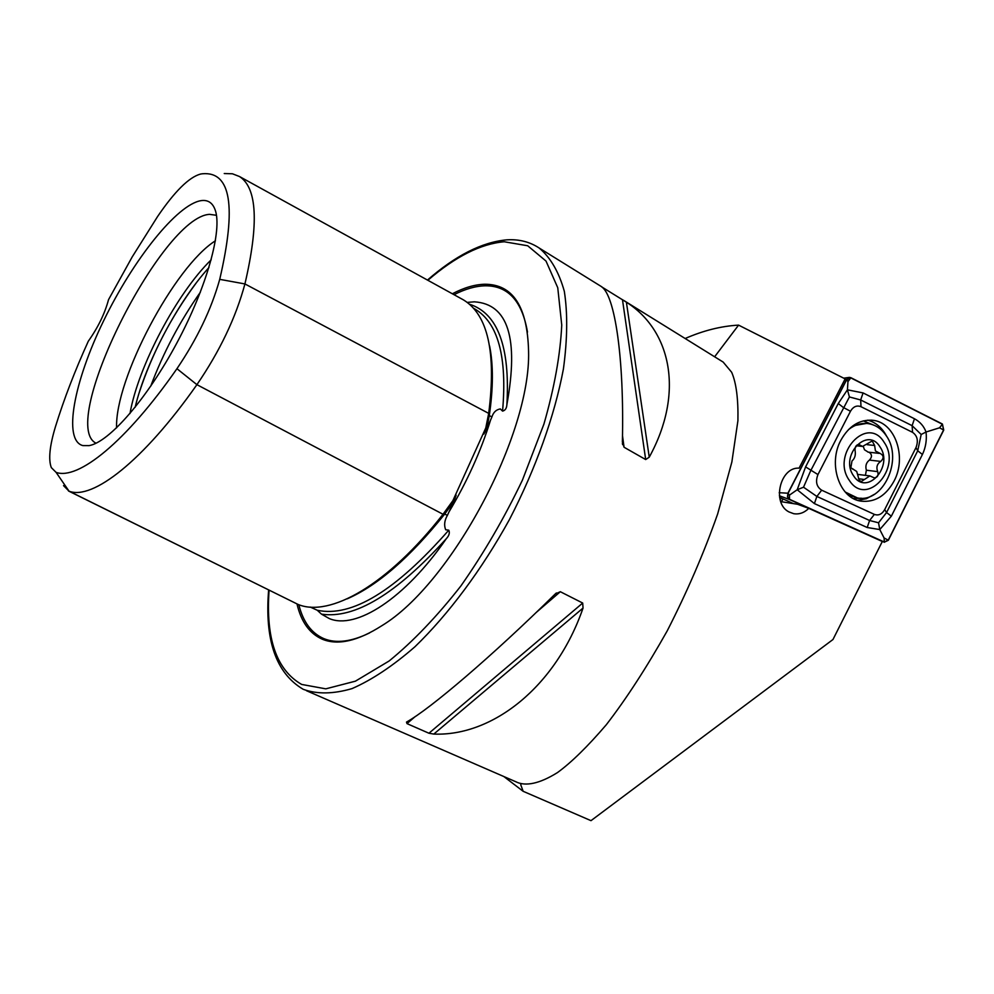 <?xml version="1.0" encoding="UTF-8"?>
<svg xmlns="http://www.w3.org/2000/svg" width="994" height="994" viewBox="0 0 994 994"><rect width="100%" height="100%" fill="white"/><g stroke="black" fill="none" stroke-linecap="round" stroke-linejoin="round"><path stroke-width="1.49" d="M488.452 414.983L491.881 417.033L486.526 429.296L483.829 434.105L485.78 427.942L452.866 500.678L456.122 495.211L453.985 501.212L447.399 515.352C444.442 520.471 443.871 525.279 445.685 529.765L448.766 530.187C449.959 532.809 449.151 535.629 446.331 538.661C404.869 598.798 355.815 630.022 329.275 618.554L321.484 614.143C354.734 619.125 396.345 593.965 446.331 538.661M491.881 417.033C493.347 412.336 496.168 409.64 500.305 408.932L502.566 411.106C505.188 410.51 506.629 408.348 506.89 404.608C510.183 346.645 497.683 313.172 469.367 304.189M219.724 279.351C236.671 206.503 230.931 171.303 202.49 173.764L200.552 174.049C189.059 177.18 174.745 191.333 157.599 216.506L132.202 256.924L108.532 299.666C104.805 313.57 98.058 327.424 88.317 341.203C74.898 370.737 63.951 399.203 55.478 426.612C49.65 445.871 48.259 459.539 51.315 467.615L56.099 472.374C78.017 480.413 125.99 442.032 176.944 368.699C197.147 338.917 211.399 309.134 219.724 279.351L244.922 283.936L488.7 413.38C496.391 352.733 487.992 314.912 463.502 299.915L460.992 298.548M68.524 490.999L297.964 604.389C329.635 617.759 387.772 585.044 443.026 514.271L452.866 500.678M310.252 607.061L317.272 610.254L321.484 614.143M714.624 356.784L738.579 325.125L845.149 378.9L799.077 468.149C780.029 466.807 771.568 503.212 788.925 511.91L793.734 513.699C799.238 514.569 804.245 512.792 808.781 508.369L882.312 541.494L832.972 639.515L590.995 820.659L523.155 791.299L520.744 784.763L521.191 783.744M467.155 302.4L474.387 301.828C508.071 304.015 518.905 338.271 506.89 404.608M297.007 603.992C301.157 621.859 309.606 633.613 322.342 639.229C337.898 645.628 357.753 641.105 381.907 625.661C451.251 583.776 531.032 434.453 528.572 351.18C527.429 306.55 512.842 284.234 484.811 284.247C474.821 284.483 463.999 287.664 452.357 293.777M208.939 267.572C178.075 301.393 145.683 362.686 135.147 407.291M211.175 259.832C176.969 293.006 138.104 366.525 129.99 413.529M215.425 240.784C174.385 266.516 114.72 379.385 116.596 427.867M216.468 215.3L209.597 214.356C161.537 216.555 57.602 424.488 96.058 443.212M201.173 200.626C177.205 204.23 133.221 259.695 103.724 320.59C73.978 381.423 62.672 440.243 82.813 445.585L89.125 445.623C109.178 442.193 147.124 398.731 176.994 342.731C206.938 286.781 222.619 229.875 215.126 209.796C212.542 202.739 207.883 199.682 201.173 200.626M555.211 594.014C492.415 655.891 429.98 709.12 406.496 722.079L406.993 723.62L428.936 733.237L433.819 734.069C492.577 736.504 555.894 686.755 583.043 608.067L582.695 603.047L560.33 591.716L555.211 594.014M601.656 286.856C614.851 295.454 624.344 357.828 622.381 441.87L624.058 447.25L645.69 459.551L649.244 457.178C684.431 393.226 671.348 330.816 626.394 302.188L601.656 286.856M517.352 782.452C525.789 785.844 538.537 784.378 557.485 772.574C571.364 762.473 587.628 746.544 606.278 724.775C626.17 699.006 646.498 667.695 667.235 630.842C687.177 591.778 703.988 552.801 717.668 513.923L731.857 462.036L737.921 420.686C738.343 398.942 736.256 382.802 731.646 372.253L723.16 362.077L721.048 360.76M738.579 325.125C721.172 326.094 703.367 330.555 685.164 338.507M808.781 508.369L797.548 504.269L781.309 501.709L783.148 499M523.155 791.299L503.821 776.525M63.517 485.619L69.046 491.185C92.417 500.38 143.198 461.179 196.911 384.666L443.026 514.271M488.7 413.38L485.78 427.942M224.246 173.54L232.41 173.776L239.455 176.51C257.173 187.767 258.987 223.575 244.922 283.936C235.839 317.583 219.836 351.155 196.911 384.666L176.944 368.699M780.191 499.907L781.272 498.143M863.301 446.48L864.469 449.76L868.222 452.146M875.441 450.965L874.608 445.474L872.185 440.963L862.543 446.443L858.878 444.492C856.008 444.977 854.753 447.051 855.101 450.742C855.871 455.053 854.828 458.482 851.97 461.042L850.852 467.752L856.704 471.467L859.214 480.239L861.226 481.581L869.887 475.902L874.26 477.878C877.565 477.48 878.708 475.405 877.702 471.628C876.037 467.242 877.068 463.85 880.783 461.415C884.064 458.135 883.865 455.488 880.175 453.45L875.441 450.965M849.323 480.363C866.519 507.822 902.477 468.062 884.163 442.38C867.526 414.386 830.437 454.27 849.323 480.363M845.235 492.03L857.325 497.895C883.007 503.66 903.434 459.601 886.35 435.857C881.566 428.725 875.391 424.624 867.812 423.568C860.978 422.835 854.529 424.86 848.454 429.644M848.081 494.85L856.89 497.832M880.001 446.915C867.327 425.705 839.271 455.973 853.548 475.753C866.557 496.652 893.954 466.447 880.001 446.915M866.433 423.444L852.877 425.83M869.887 475.902L857.971 474.436M869.079 452.245C872.123 454.395 872.235 457.016 869.439 460.085C866.209 462.545 865.178 465.925 866.37 470.212L865.439 475.331M840.874 440.23C827.778 464.024 839.483 498.578 861.077 501.15C874.857 502.579 885.853 495.894 894.041 481.084C907.137 457.029 894.973 421.965 872.471 420.263C859.375 419.406 848.839 426.066 840.874 440.23M874.385 514.395C878.534 515.849 881.976 514.246 884.697 509.587L915.983 447.598C918.543 440.864 917.412 435.782 912.567 432.34L861.015 406.708C856.791 405.067 853.274 406.583 850.479 411.255L817.95 474.573C815.266 481.556 816.509 486.762 821.665 490.191L874.385 514.395L869.588 520.496L878.534 522.782L886.561 512.556L884.697 509.587M884.25 542.215L888.35 540.264L943.741 430.079L942.411 424.016L850.852 377.683L849.398 377.385L846.615 379.472L787.919 493.21L787.472 496.901L789.447 499.51L884.424 542.289M779.619 497.398L793.448 503.623M888.214 540.164L943.604 429.967L942.349 424.214L850.789 377.882L846.751 379.584L788.068 493.322L787.646 496.826L789.522 499.299L884.325 542.016L888.214 540.164L884.088 537.965L884.325 542.016M891.357 516.172L886.561 512.556L917.723 450.779L921.177 434.477L912.119 425.668L860.667 399.961L849.41 396.954L810.694 470.709L803.525 487.209L797.2 489.744L805.6 466.894L838.277 403.514L847.422 389.822L863.078 392.928L914.468 418.76C920.046 421.791 923.911 426.215 926.035 432.017C926.942 439.932 925.737 447.424 922.42 454.482L891.357 516.172L879.777 529.566L867.203 527.516L814.409 503.585L797.2 489.744L789.41 495.161L788.068 493.322M849.41 396.954L847.422 389.822L847.957 381.646L846.751 379.584M878.534 522.782L879.777 529.566L884.088 537.965M921.177 434.477L926.035 432.017L939.529 427.805L943.604 429.967M803.525 487.209L816.869 496.441L821.665 490.191M448.791 512.258C467.031 481.866 480.997 450.99 490.701 419.605M443.56 513.575L447.399 515.352M453.823 501.572L444.778 513.973C410.062 557.323 377.546 585.603 347.204 598.835M489.582 345.924C493.397 364.798 493.297 388.045 489.284 415.654L486.662 428.973M527.479 332.071C522.111 301.02 508.033 285.601 485.246 285.8C475.617 286.011 465.204 288.968 454.009 294.696M298.834 604.712C303.071 621.859 311.395 633.166 323.808 638.608C336.084 643.677 351.317 641.789 369.507 632.954M303.394 689.376L303.394 689.376C317.185 694.321 333.388 694.061 352.025 688.606C371.806 679.983 392.779 666.03 414.97 646.734C448.518 614.28 481.63 569.897 509.475 519.502C535.928 468.298 554.664 415.641 563.424 368.898C567.45 339.153 567.748 313.284 564.319 291.292C558.914 271.996 550.552 257.57 539.208 248.04C529.827 241.853 519.116 239.119 507.089 239.827M269.088 590.175C265.622 638.57 276.469 669.981 301.654 684.431L325.796 688.842L355.405 681.176L389.126 660.985C413.082 641.465 436.987 616.466 460.843 586.013C483.929 553.074 504.455 517.775 522.422 480.114L543.892 424.202C554.379 387.797 560.33 354.746 561.747 325.063L557.758 287.751L546.017 261.074L527.702 245.767L504.256 241.766C480.835 243.754 455.364 256.589 427.855 280.296M200.341 292.248C179.79 321.435 163.24 352.758 150.715 386.219M317.272 610.254C351.702 617.585 395.525 590.896 448.766 530.187M502.566 411.106C507.275 357.057 498.143 323.075 475.169 309.184L473.455 308.239M56.099 472.374L69.046 491.185L297.964 604.389M583.043 608.067L433.819 734.069M582.695 603.047L428.936 733.237M560.33 591.716L536.039 612.615M415.157 716.587L406.993 723.62M622.48 435.534L624.058 447.25M622.468 299.641L645.69 459.551M626.394 302.188L649.244 457.178M867.153 444.678L874.608 445.474M858.493 478.735L864.295 479.506M857.201 444.877L860.195 445.2M869.439 460.085L880.783 461.415M866.37 470.212L877.702 471.628M875.155 425.73L863.289 420.872M857.698 500.33L866.37 498.715L874.509 494.254M853.548 498.603L861.326 498.205M779.383 495.782L789.447 499.51M779.197 492.701L787.919 493.21M844.813 379.559L846.615 379.472M886.847 436.652C882.349 427.917 875.975 422.425 867.75 420.151M789.41 495.161L789.522 499.299M939.529 427.805L942.349 424.214M847.957 381.646L850.789 377.882M814.409 503.585L816.869 496.441L869.588 520.496L867.203 527.516M805.6 466.894L817.95 474.573M838.277 403.514L843.272 407.428L850.479 411.255M863.078 392.928L860.667 399.961L861.015 406.708M914.468 418.76L912.119 425.668L912.567 432.34M922.42 454.482L917.723 450.779L915.983 447.598M195.905 283.377C171.03 317.024 152.144 353.392 139.272 392.481M306.512 690.731L517.017 782.266M539.208 248.04L601.917 286.906M623.375 300.213L723.16 362.077M483.829 434.092L484.215 432.701M455.327 496.453L456.122 495.211M239.455 176.51L463.502 299.915M506.704 239.852C481.978 242.138 455.563 255.545 427.457 280.072M268.641 589.951C264.541 640.061 275.997 673.137 303.008 689.177M556.416 592.958L555.472 593.766M622.406 443.2L622.592 444.591M855.958 497.696L857.325 497.895M852.318 468.994L853.287 469.118M856.207 445.759L862.543 446.443M867.998 452.121L879.268 453.376M843.695 378.167L849.087 377.434M871.017 420.127L872.471 420.263"/></g></svg>
